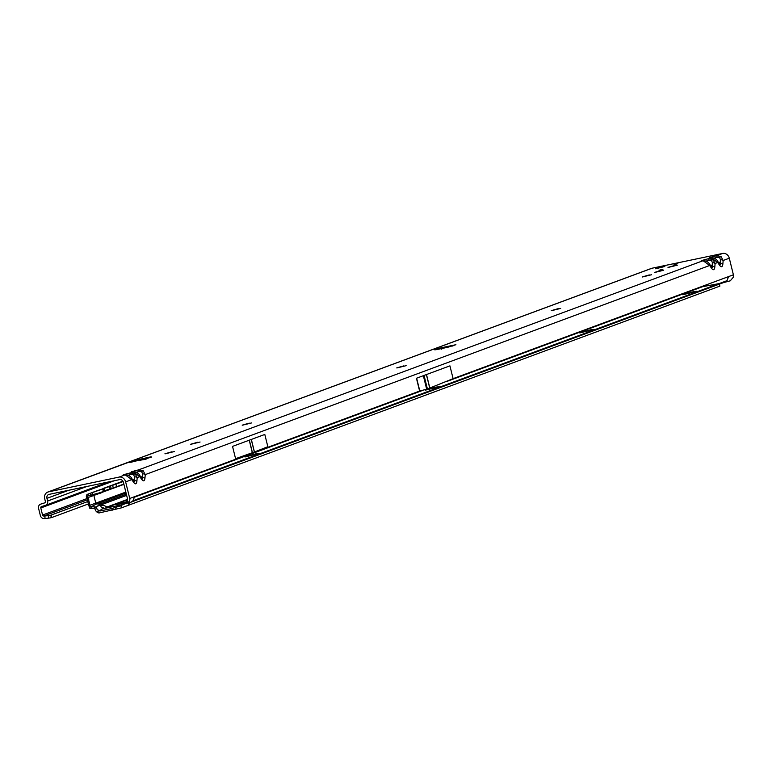 <?xml version="1.0" encoding="UTF-8"?>
<svg xmlns="http://www.w3.org/2000/svg" width="772" height="772" viewBox="0 0 772 772"><rect width="100%" height="100%" fill="white"/><g stroke="black" fill="none" stroke-linecap="round" stroke-linejoin="round"><path stroke-width="1.16" d="M441.883 347.661L455.924 344.698L447.856 347.255L436.527 349.62L434.781 349.851L438.052 348.587L441.883 347.661L441.7 349.224M143.119 470.64A3.107 0.946 125.9 0 0 141.701 471.76L142.521 473.767A3.107 1.399 4.7 0 1 145.242 474.616L143.119 470.64L138.651 469.839L131.346 471.798A3.107 2.702 69.7 0 1 132.62 471.875M135.119 471.866L134.637 470.852M142.53 478.881L141.691 478.312A3.107 1.718 -33.9 0 1 141.758 479.499C143.447 481.632 144.509 481.236 144.943 478.312A3.107 1.399 -175.3 0 0 142.222 477.463L142.53 478.881M135.061 473.622A3.107 0.946 125.9 0 0 133.643 474.741L134.473 476.749A3.107 1.399 4.7 0 1 137.194 477.598L135.061 473.622L130.603 472.821L123.288 474.78A3.107 2.702 69.7 0 1 124.562 474.857M127.071 474.848L126.589 473.834M134.473 481.863L133.643 481.294A3.107 1.718 -33.9 0 1 133.71 482.481C135.389 484.613 136.461 484.218 136.895 481.294A3.107 1.399 -175.3 0 0 134.174 480.445L134.473 481.863M712.971 259.498A3.107 0.946 125.9 0 0 711.552 260.618L712.382 262.625A3.107 1.399 4.7 0 1 715.104 263.474L712.971 259.498L708.503 258.697L701.198 260.666A3.107 2.702 69.7 0 1 702.472 260.733M704.981 260.724L704.498 259.71M712.382 267.739L711.543 267.18A3.107 1.718 -33.9 0 1 711.61 268.357C713.299 270.49 714.361 270.094 714.804 267.18A3.107 1.399 -175.3 0 0 712.083 266.33L712.382 267.739M721.019 256.516A3.107 0.946 125.9 0 0 719.601 257.636L720.43 259.643A3.107 1.399 4.7 0 1 723.152 260.492L721.019 256.516L716.551 255.715L709.246 257.684A3.107 2.702 69.7 0 1 710.52 257.752M713.029 257.742L712.546 256.729M720.43 264.757L719.591 264.198A3.107 1.718 -33.9 0 1 719.658 265.375C721.347 267.508 722.409 267.112 722.853 264.188A3.107 1.399 -175.3 0 0 720.131 263.339L720.43 264.757M165.131 453.83L174.327 451.552M190.887 444.286L200.083 442.009M242.398 425.198L251.595 422.931M396.933 367.945L406.13 365.667M551.478 310.682L560.665 308.414M642.429 276.984L651.616 274.716M654.502 272.516L663.688 270.239M668.185 267.44L677.372 265.172M655.64 268.772L664.827 266.494M662.897 269.187L659.056 270.297L662.897 269.187M677.787 263.667L673.946 264.777L677.787 263.667M172.002 451.765L164.928 453.791L172.002 451.765M197.757 442.221L190.684 444.247L197.757 442.221M249.269 423.133L242.196 425.16L249.269 423.133M403.804 365.87L396.731 367.906L403.804 365.87M558.339 308.617L551.276 310.643L558.339 308.617M649.3 274.919L642.227 276.945L649.3 274.919M675.056 265.375L667.983 267.401L675.056 265.375M662.511 266.697L655.438 268.733L662.511 266.697M661.372 270.441L654.299 272.477L661.372 270.441M135.032 461.145L146.111 459.157L145.31 458.857L151.273 457.207M132.137 462.081L127.65 462.563L131.172 461.222L151.167 456.773M129.735 498.471L125.633 481.882A6.041 5.25 69.7 0 0 119.033 477.106L48.424 491.88A6.041 5.25 69.7 0 0 47.777 492.063A6.041 5.25 69.7 0 0 44.728 498.808L45.394 501.491A1.206 1.052 -110.3 0 1 44.737 502.852L40.646 504.145A3.802 3.3 69.7 0 0 40.52 504.193A3.802 3.3 69.7 0 0 38.6 508.439L40.347 515.493A3.802 3.3 69.7 0 0 43.917 518.562L45.056 518.552L44.834 516.005L43.695 516.014A1.206 1.052 69.7 0 1 42.556 515.04L40.81 507.976A1.206 1.052 69.7 0 1 41.456 506.606L45.548 505.313A3.802 3.3 -110.3 0 0 45.683 505.264A3.802 3.3 -110.3 0 0 47.594 501.028L46.938 498.345A3.455 3.001 69.7 0 1 49.051 494.389L119.66 479.615A3.455 3.001 69.7 0 1 123.424 482.346L127.534 498.924A1.206 1.052 69.7 0 1 127.476 499.735L127.062 500.7L128.943 502.447L129.561 500.989A3.802 3.3 -110.3 0 0 129.735 498.471L419.621 391.066L427.418 388.992L453.096 378.656L733.4 274.803L729.299 258.215A6.041 5.25 -110.3 0 0 722.698 253.438L652.089 268.212A6.041 5.25 -110.3 0 0 651.443 268.395L47.777 492.063M134.868 461.038L130.96 461.859L134.849 461.048M445.637 346.85L444.749 347.902M446.477 346.56L446.448 347.545L446.795 346.599M452.334 346.068L453.907 345.48M126.926 502.215L128.567 504.029L133.006 500.758L134.569 496.676M130.121 502.476L723.538 282.6L727.05 280.651L728.575 276.588M232.536 446.399L235.576 458.684L254.355 451.996L267.845 446.727L264.806 434.443L232.536 446.399L264.806 434.443M449.931 365.851L416.446 378.261L449.931 365.851L453.096 378.656M128.133 475.224L131.269 474.423L130.603 472.821L133.228 471.846L139.819 476.623A3.107 1.718 -33.9 0 0 139.751 475.446L139.751 475.446A3.107 1.718 -33.9 0 0 139.153 475.012M136.181 472.242L139.317 471.441L138.651 469.839L703.08 260.704L709.68 265.481A3.107 1.718 -33.9 0 0 709.613 264.304L709.613 264.304A3.107 1.718 -33.9 0 0 709.005 263.879M119.033 477.106L125.18 474.828L131.771 479.605A3.107 1.718 -33.9 0 0 131.703 478.428L131.703 478.428A3.107 1.718 -33.9 0 0 131.105 477.993M706.033 261.1L709.178 260.299L708.503 258.697L711.128 257.723L717.728 262.499A3.107 1.718 -33.9 0 0 717.661 261.322L717.661 261.322A3.107 1.718 -33.9 0 0 717.063 260.897M733.4 274.803A3.802 3.3 69.7 0 1 733.226 277.322L730.293 280.815L723.538 282.6M87.989 501.453L50.933 515.127A5.182 0.772 174.9 0 1 48.24 515.59L44.834 516.005M51.396 515.011L51.164 517.684A5.182 0.772 174.9 0 1 48.462 518.147L45.056 518.552M88.568 503.875L51.627 517.568M710.192 257.819A3.107 2.808 83.9 0 0 709.362 257.916L711.128 257.723A3.107 2.808 -96.1 0 1 711.543 257.645L711.543 257.645C714.775 258.118 716.821 259.344 717.661 261.322L719.591 264.198M709.709 257.838L711.543 257.645M714.09 258.118L717.227 257.317L716.551 255.715L722.698 253.438M702.144 260.801A3.107 2.808 83.9 0 0 701.314 260.897L703.08 260.704A3.107 2.808 -96.1 0 1 703.495 260.627L703.495 260.627C706.727 261.1 708.773 262.326 709.613 264.304L711.543 267.18M701.632 260.82L703.495 260.627M124.234 474.925A3.107 2.808 83.9 0 0 123.404 475.012L125.18 474.828A3.107 2.808 -96.1 0 1 125.585 474.751L125.585 474.751C128.827 475.224 130.864 476.449 131.703 478.428L133.643 481.294M123.752 474.944L125.585 474.751M132.292 471.943A3.107 2.808 83.9 0 0 131.452 472.03L133.228 471.846A3.107 2.808 -96.1 0 1 133.643 471.769L133.643 471.769C136.876 472.242 138.912 473.468 139.751 475.446L141.691 478.312M131.809 471.962L133.643 471.769M128.943 502.447L128.663 503.875L126.975 501.983L127.062 500.7M102.879 508.594L99.318 510.881L102.801 508.565A4.314 1.698 -151.9 0 1 102.782 508.545A4.314 1.698 -151.9 0 1 100.978 505.766A4.314 1.698 -151.9 0 1 106.806 507.05A4.314 1.698 -151.9 0 1 106.826 507.069L106.391 507.899M101.508 507.397A4.314 1.698 -151.9 0 1 104.49 508.41M127.071 502.389L116.186 504.705L127.052 501.568M255.493 453.926L259.189 453.463L244.965 456.985L255.493 453.926M435.784 387.129L439.48 386.666L425.266 390.188L435.784 387.129M590.329 329.866L594.025 329.403L579.801 332.925L590.329 329.866M693.352 291.7L697.048 291.237L682.824 294.75L693.352 291.7M99.318 510.881L98.382 510.196L97.262 512.299L97.803 512.627L98.507 510.302M97.803 512.627A3.455 3.001 -110.3 0 0 99.578 512.849L121.465 507.851L120.934 505.708L122.96 504.55L104.326 508.449L127.457 499.783M97.716 490.5A3.455 3.001 69.7 0 1 97.957 490.413L103.863 488.599L104.674 491.06L94.338 494.514A0.859 0.753 -110.3 0 0 93.875 495.489L95.786 503.228A0.859 0.753 -110.3 0 0 96.596 503.923L100.254 503.894L96.153 507.156L96.558 508.111A5.182 2.036 28.1 0 0 98.382 510.196M89.745 508.179L89.938 505.284L88.809 505.515L89.745 508.179A3.455 3.001 -110.3 0 0 91.192 508.565L94.821 508.536L94.666 506.828L96.153 507.156M90.324 506.654A1.708 1.486 -110.3 0 0 91.038 506.837L94.666 506.828M701.931 286.46L453.125 378.762M94.821 508.536L95.834 507.021M94.859 508.844L95.439 510.205L96.558 508.111M94.908 508.68L95.4 506.924M125.836 492.092L89.938 505.284L88.066 497.535L98.835 493.646L98.391 493.183M103.863 488.599L87.892 494.148A3.455 3.001 -110.3 0 0 86.715 494.91L86.261 496.078L88.809 505.515M86.927 497.776L88.066 497.535L86.715 494.91M102.136 491.996L99.337 492.71L101.412 492.69A1.727 0.849 -101.8 0 1 101.171 492.883L99.125 493.646A1.727 0.849 -101.8 0 1 99.067 493.665A1.727 0.849 -101.8 0 1 98.835 493.646M100.621 492.526L88.442 495.798A1.708 1.486 -110.3 0 0 87.854 496.184M99.212 493.154A1.727 0.849 -101.8 0 1 98.97 493.347L98.488 493.53M719.031 283.623L702.626 286.673A0.859 0.753 69.7 0 1 702.038 286.537M121.465 507.851L719.88 286.123L719.388 284.135M127.496 502.871L122.96 504.55M99.906 511.025L111.805 508.536L120.934 505.708M107.356 507.6L106.826 507.069L127.563 499.387M103.564 508.671L104.326 508.449M97.262 512.299A5.182 2.036 -151.9 0 1 95.439 510.205M123.144 481.554L101.605 489.265M102.879 488.589L122.922 481.159L103.139 488.782M101.595 492.526L123.925 484.353M115.877 484.237L116.688 486.698L104.567 490.751M116.688 486.698L123.848 484.054M48.424 491.88L127.94 462.563M652.089 268.212L131.172 461.222L131.308 461.781M133.045 500.738L727.05 280.651M136.895 481.294L137.194 477.598L139.819 476.623L141.758 479.499M125.633 481.882L131.771 479.605L133.71 482.481M416.446 378.261L419.621 391.066M722.853 264.188L723.152 260.492L729.299 258.215M714.804 267.18L715.104 263.474L717.728 262.499L719.658 265.375M144.943 478.312L145.242 474.616L709.68 265.481L711.61 268.357M47.594 501.028L86.908 486.466M46.938 498.345L68.756 490.259M45.809 505.216L108.775 481.892M40.81 507.976L114.362 480.715M87.197 498.5L42.556 515.04M43.695 516.014L87.564 499.754M50.933 515.127L51.164 517.684M48.24 515.59L48.462 518.147M438.052 348.587L438.216 349.272M135.718 460.006L135.949 460.952M416.629 378.193L419.881 391.317M423.442 376.109L426.684 389.233M424.166 375.868L427.418 388.992M426.501 375.009L429.743 388.123M426.598 374.97L429.84 388.094M249.308 440.455L252.338 452.739M249.404 440.426L252.444 452.701M251.315 439.712L254.355 451.996M251.411 439.683L254.442 451.958M720.43 259.643L720.131 263.339L717.97 261.785M717.227 257.317L719.601 257.636M712.382 262.625L712.083 266.33L709.922 264.767M709.178 260.299L711.552 260.618M134.473 476.749L134.174 480.445L132.022 478.891M131.269 474.423L133.643 474.741M142.521 473.767L142.222 477.463L140.07 475.909M139.317 471.441L141.701 471.76M126.367 494.215L100.254 503.894M91.192 508.565L91.038 506.837L96.596 503.923L126.068 492.999M94.445 508.536L94.29 506.818M419.64 391.172L134.589 496.782M126.656 495.373L97.89 506.036M88.761 499.571L87.583 499.822M89.591 502.919L88.413 503.17M97.957 490.413L87.892 494.148L88.442 495.798L94.338 494.514M90.401 493.347L90.942 495.006M92.379 492.69L92.949 494.437M102.628 489.072L103.438 491.532M116.051 509.288L115.597 507.493M112.22 510.205L111.805 508.536M134.646 497.11L421.744 390.748M446.901 381.426L702.626 286.673M98.97 493.347L101.171 492.883M102.888 488.975L103.699 491.436M103.38 488.792L104.191 491.253M108.9 486.534L109.711 488.994M110.415 486.042L111.226 488.493M112.529 485.366L113.339 487.827M145.397 458.829L141.614 459.62M108.804 481.882L45.683 505.264M97.832 490.461L87.776 494.186"/></g></svg>
